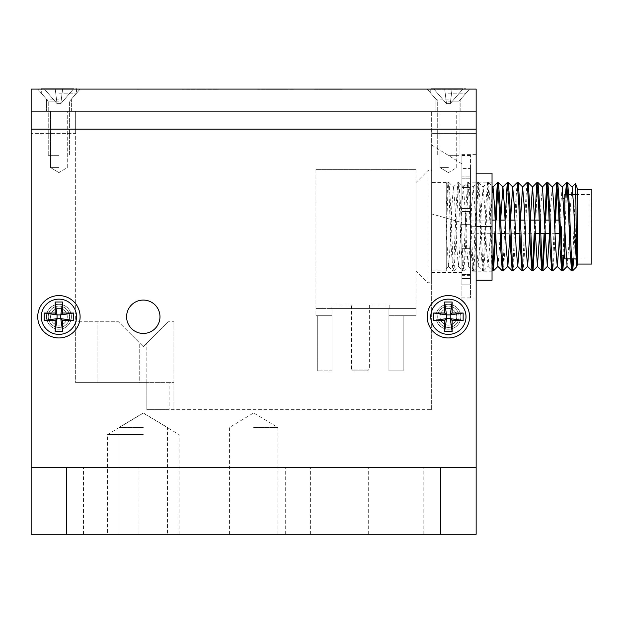 <?xml version="1.0" encoding="UTF-8"?>
<svg xmlns="http://www.w3.org/2000/svg" width="623" height="623" viewBox="0 0 623 623"><rect width="100%" height="100%" fill="white"/><g stroke="black" fill="none" stroke-linecap="round" stroke-linejoin="round"><path stroke-width="0.47" stroke-dasharray="3.12 2.34" d="M126.601 316.764A16.689 16.689 0 0 0 143.29 333.453A16.689 16.689 0 0 0 159.979 316.764A16.689 16.689 0 0 1 143.29 333.453A16.689 16.689 0 0 1 126.601 316.764A16.689 16.689 0 0 0 143.29 333.453A16.689 16.689 0 0 0 159.979 316.764A16.689 16.689 0 0 0 143.29 300.076A16.689 16.689 0 0 0 126.601 316.764A16.689 16.689 0 0 1 143.29 300.076A16.689 16.689 0 0 1 159.979 316.764A16.689 16.689 0 0 0 143.29 300.076A16.689 16.689 0 0 0 126.601 316.764M80.102 316.764A21.182 21.182 0 0 1 58.92 337.946A21.182 21.182 0 0 1 37.738 316.764A21.182 21.182 0 0 1 58.92 295.582A21.182 21.182 0 0 1 80.102 316.764M71.38 316.764A12.46 12.46 0 0 1 58.92 329.224A12.46 12.46 0 0 1 46.46 316.764A12.46 12.46 0 0 0 58.92 329.224A12.46 12.46 0 0 0 71.38 316.764A12.46 12.46 0 0 1 58.92 329.224A12.46 12.46 0 0 1 46.46 316.764A12.46 12.46 0 0 0 58.92 329.224A12.46 12.46 0 0 0 71.38 316.764A12.46 12.46 0 0 0 58.92 304.304A12.46 12.46 0 0 0 46.46 316.764A12.46 12.46 0 0 1 58.92 304.304A12.46 12.46 0 0 1 71.38 316.764A12.46 12.46 0 0 0 58.92 304.304A12.46 12.46 0 0 0 46.46 316.764A12.46 12.46 0 0 1 58.92 304.304A12.46 12.46 0 0 1 71.38 316.764M469.563 316.764A21.182 21.182 0 0 1 448.381 337.946A21.182 21.182 0 0 1 427.199 316.764A21.182 21.182 0 0 1 448.381 295.582A21.182 21.182 0 0 1 469.563 316.764M460.841 316.764A12.46 12.46 0 0 1 448.381 329.224A12.46 12.46 0 0 1 435.921 316.764A12.46 12.46 0 0 0 448.381 329.224A12.46 12.46 0 0 0 460.841 316.764A12.46 12.46 0 0 1 448.381 329.224A12.46 12.46 0 0 1 435.921 316.764A12.46 12.46 0 0 0 448.381 329.224A12.46 12.46 0 0 0 460.841 316.764A12.46 12.46 0 0 0 448.381 304.304A12.46 12.46 0 0 0 435.921 316.764A12.46 12.46 0 0 1 448.381 304.304A12.46 12.46 0 0 1 460.841 316.764A12.46 12.46 0 0 0 448.381 304.304A12.46 12.46 0 0 0 435.921 316.764A12.46 12.46 0 0 1 448.381 304.304A12.46 12.46 0 0 1 460.841 316.764M58.92 89.097L80.102 89.097L58.92 89.097M58.92 99.135L46.46 99.135L58.92 99.135M58.92 111.353L46.46 111.353L58.92 111.353M448.381 89.097L469.563 89.097L448.381 89.097M448.381 99.135L435.921 99.135L448.381 99.135M448.381 111.353L435.921 111.353L448.381 111.353M437.548 89.276L458.349 89.276L437.548 89.097M452.337 89.276L445.57 89.097L452.337 89.097M340.189 89.276L314.319 89.276L340.189 89.097M280.218 89.276L257.579 89.097L280.218 89.097M261.598 89.097L257.945 89.097L261.598 89.097M278.022 89.097L274.735 89.097L278.022 89.097M266.223 89.276L286.79 89.276L266.223 89.097M200.723 89.276L181.994 89.276L200.723 89.097M192.048 89.276L218.05 89.276L192.048 89.097M210.535 89.276L202.078 89.097L210.535 89.097M169.098 382.623L75.648 382.623L146.849 382.623L146.849 409.677L169.098 409.677L169.098 382.623L139.731 382.623L139.731 343.071L139.731 382.623L173.903 382.623L75.648 382.623L75.648 133.602L31.15 133.602L31.15 111.353L476.151 111.353L476.151 133.602L476.151 111.353L431.653 111.353L476.151 111.353L476.151 129.148L476.151 89.097L31.15 89.097L31.15 467.351L31.15 129.148L31.15 467.351L476.151 467.351L476.151 111.353L31.15 111.353L31.15 534.277L66.747 534.277L66.747 467.351L31.15 467.351L476.151 467.351L31.15 467.351L476.151 467.351L476.151 129.148L476.151 467.351L66.747 467.351M137.434 89.097L143.29 89.097L137.434 89.097M149.146 89.097L137.434 89.276L149.146 89.097M329.925 89.276L314.319 89.097L329.925 89.097M191.417 89.276L218.509 89.276L191.417 89.097M201.618 89.276L213.946 89.097L201.618 89.097M192.157 89.276L197.966 89.276L192.157 89.097M186.557 89.276L202.989 89.276L186.557 89.097M275.724 89.276L286.79 89.276L275.724 89.097M276.02 89.276L257.579 89.276L276.02 89.097M268.529 89.276L294.087 89.276L268.529 89.097M278.022 89.276L274.735 89.097L278.022 89.276M265.608 89.276L286.424 89.276L265.608 89.276M261.598 89.276L257.945 89.097L261.598 89.276M338.484 89.276L314.319 89.276L338.484 89.097M322.862 89.276L330.751 89.276L322.862 89.097M336.591 89.276L321.624 89.276L336.591 89.097M328.196 89.276L343.164 89.276L328.196 89.097M337.284 89.276L321.624 89.276L337.284 89.097M322.597 89.276L342.798 89.276L322.597 89.097M445.57 89.276L429.87 89.276L445.57 89.097M451.122 89.276L429.87 89.276L451.122 89.097M437.097 89.276L458.349 89.276L437.097 89.097M58.92 155.649L48.236 155.649L58.92 155.649M58.92 101.183L48.236 101.183L58.92 101.183M58.92 93.193L76.543 93.193L58.92 93.193M76.543 89.097L76.543 93.193L69.597 101.183L69.597 155.649L69.597 101.183L76.543 93.193L76.543 88.723L41.297 88.723L58.92 88.723L41.297 88.723L41.297 93.193L41.297 89.097M44.147 88.723L73.693 88.723L44.147 88.723L57.051 103.675L55.182 88.723L57.051 103.675L60.789 103.675L62.658 88.723L60.789 103.675L57.051 103.675L55.182 88.723L57.051 103.675L60.789 103.675L62.658 88.723L60.789 103.675L57.051 103.675L44.147 88.723L55.182 88.723L57.051 103.675L55.182 88.723L62.658 88.723L60.789 103.675L73.693 88.723L60.789 103.675L73.693 88.723L62.658 88.723L73.693 88.723L60.789 103.675L62.658 88.723L44.147 88.723L57.051 103.675L44.147 88.723M55.182 88.723L57.051 103.675L55.182 88.723M62.658 88.723L60.789 103.675L62.658 88.723M69.597 316.764A10.677 10.677 0 0 0 58.92 306.08A10.677 10.677 0 0 0 48.236 316.764A10.677 10.677 0 0 0 58.92 327.441A10.677 10.677 0 0 0 69.597 316.764A10.677 10.677 0 0 0 58.92 306.08A10.677 10.677 0 0 0 48.236 316.764A10.677 10.677 0 0 0 58.92 327.441A10.677 10.677 0 0 0 69.597 316.764A10.677 10.677 0 0 1 58.92 327.441A10.677 10.677 0 0 1 48.236 316.764A10.677 10.677 0 0 1 58.92 306.08A10.677 10.677 0 0 1 69.597 316.764A10.677 10.677 0 0 1 58.92 327.441A10.677 10.677 0 0 1 48.236 316.764A10.677 10.677 0 0 1 58.92 306.08A10.677 10.677 0 0 1 69.597 316.764M76.543 316.764A17.623 17.623 0 0 0 58.92 299.141A17.623 17.623 0 0 0 41.297 316.764A17.623 17.623 0 0 0 58.92 334.387A17.623 17.623 0 0 0 76.543 316.764A17.623 17.623 0 0 1 58.92 334.387A17.623 17.623 0 0 1 41.297 316.764A17.623 17.623 0 0 1 58.92 299.141A17.623 17.623 0 0 1 76.543 316.764A17.623 17.623 0 0 1 58.92 334.387A17.623 17.623 0 0 1 41.297 316.764A17.623 17.623 0 0 1 58.92 299.141A17.623 17.623 0 0 1 76.543 316.764M62.658 331.537L62.658 320.502L73.693 320.502L73.693 313.026L62.658 313.026L62.658 301.991L55.182 301.991L55.182 313.026L44.147 313.026L44.147 320.502L55.182 320.502L55.182 331.537L62.658 331.537L60.789 318.633L62.658 320.502M55.182 320.502L57.051 318.633L60.789 318.633L60.789 314.895L57.051 314.895L55.182 313.026M55.182 331.537L57.051 318.633L57.051 314.895L55.182 301.991M62.658 313.026L60.789 314.895L62.658 301.991M73.693 320.502L60.789 318.633M73.693 313.026L60.789 314.895M44.147 320.502L57.051 318.633M44.147 313.026L57.051 314.895M459.065 316.764A10.677 10.677 0 0 0 448.381 306.08A10.677 10.677 0 0 0 437.704 316.764A10.677 10.677 0 0 0 448.381 327.441A10.677 10.677 0 0 0 459.065 316.764A10.677 10.677 0 0 0 448.381 306.08A10.677 10.677 0 0 0 437.704 316.764A10.677 10.677 0 0 0 448.381 327.441A10.677 10.677 0 0 0 459.065 316.764A10.677 10.677 0 0 1 448.381 327.441A10.677 10.677 0 0 1 437.704 316.764A10.677 10.677 0 0 1 448.381 306.08A10.677 10.677 0 0 1 459.065 316.764A10.677 10.677 0 0 1 448.381 327.441A10.677 10.677 0 0 1 437.704 316.764A10.677 10.677 0 0 1 448.381 306.08A10.677 10.677 0 0 1 459.065 316.764M466.004 316.764A17.623 17.623 0 0 0 448.381 299.141A17.623 17.623 0 0 0 430.758 316.764A17.623 17.623 0 0 0 448.381 334.387A17.623 17.623 0 0 0 466.004 316.764A17.623 17.623 0 0 1 448.381 334.387A17.623 17.623 0 0 1 430.758 316.764A17.623 17.623 0 0 1 448.381 299.141A17.623 17.623 0 0 1 466.004 316.764A17.623 17.623 0 0 1 448.381 334.387A17.623 17.623 0 0 1 430.758 316.764A17.623 17.623 0 0 1 448.381 299.141A17.623 17.623 0 0 1 466.004 316.764M448.381 155.649L459.065 155.649L448.381 155.649M448.381 101.183L459.065 101.183L448.381 101.183M448.381 93.193L466.004 93.193L448.381 93.193M466.004 89.097L466.004 93.193L459.065 101.183L459.065 155.649L459.065 101.183L466.004 93.193L466.004 88.723L430.758 88.723L466.004 88.723L430.758 88.723L430.758 93.193L430.758 89.097M433.608 88.723L463.154 88.723L433.608 88.723L446.512 103.675L444.643 88.723L446.512 103.675L450.25 103.675L452.119 88.723L450.25 103.675L446.512 103.675L444.643 88.723L446.512 103.675L450.25 103.675L452.119 88.723L450.25 103.675L446.512 103.675L433.608 88.723L444.643 88.723L446.512 103.675L444.643 88.723L452.119 88.723L450.25 103.675L463.154 88.723L450.25 103.675L463.154 88.723L452.119 88.723L463.154 88.723L450.25 103.675L452.119 88.723L433.608 88.723L446.512 103.675L433.608 88.723M444.643 88.723L446.512 103.675L444.643 88.723M452.119 88.723L450.25 103.675L452.119 88.723M452.119 331.537L452.119 320.502L463.154 320.502L463.154 313.026L452.119 313.026L452.119 301.991L444.643 301.991L444.643 313.026L433.608 313.026L433.608 320.502L444.643 320.502L444.643 331.537L452.119 331.537L450.25 318.633L452.119 320.502M444.643 320.502L446.512 318.633L450.25 318.633L450.25 314.895L446.512 314.895L444.643 313.026M444.643 331.537L446.512 318.633L446.512 314.895L444.643 301.991M452.119 313.026L450.25 314.895L452.119 301.991M463.154 320.502L450.25 318.633M463.154 313.026L450.25 314.895M433.608 320.502L446.512 318.633M433.608 313.026L446.512 314.895M591.85 264.074L591.85 189.314M590.067 226.694L590.067 194.477L590.067 226.694M559.454 235.595L559.454 233.049M492.038 254.418L490.161 204.624L488.557 182.578L487.684 188.465L485.216 248.764L483.612 270.818L482.739 264.923L480.271 204.624L478.666 182.578L477.794 188.465L476.151 226.694L470.451 226.694L470.451 233.282L470.451 155.493L470.451 297.895L470.451 173.163L470.451 226.694L470.451 182.196L470.451 226.694L492.038 226.694L492.038 271.192L492.038 173.163L476.151 173.163M561.237 226.694L561.292 255.173M564.796 258.911L564.796 194.477M561.237 253.818L561.237 255.173M577.607 264.074L577.607 189.314M575.995 258.911L575.146 223.766L575.193 194.477M415.985 270.841L415.985 182.547L427.915 170.624L427.915 282.764L427.915 170.624L431.653 170.624L431.653 282.764L427.915 282.764L415.985 270.841L415.985 182.547M367.57 370.872L353.327 370.872L367.57 370.872L369.353 369.096L351.551 369.096L351.551 305.013L369.353 305.013L351.551 305.013M353.327 370.872L351.551 369.096L369.353 369.096L369.353 305.013M331.078 305.013L389.819 305.013L331.078 305.013L331.078 308.572L389.819 308.572L331.078 308.572M389.819 305.013L389.819 308.572M476.151 226.694L476.151 154.379L476.151 299.009L476.151 226.694L475.326 248.764L473.675 270.841L472.857 264.923L470.381 204.624L468.784 182.578L467.912 188.465L465.436 248.764L463.839 270.818L462.967 264.923L460.49 204.624L458.894 182.578L458.022 188.465L455.545 248.764L453.949 270.818L453.077 264.923L450.6 204.624L449.004 182.578L448.132 188.465L446.247 233.049L446.247 270.841L446.247 182.547L446.247 206.563L446.247 184.244L447.921 182.578L446.247 206.563L446.247 268.63L446.247 233.049M431.653 226.694L431.653 272.438L431.653 213.93L461.908 222.613L461.908 226.694L461.908 155.493L461.908 226.694L461.908 224.996L470.451 224.996L470.451 193.948L470.451 224.996L461.908 224.996L461.908 245.018L470.451 245.018L470.451 248.686L470.451 245.018L461.908 245.018L461.908 226.694L461.908 299.009L461.908 222.613L431.653 213.93L431.653 226.694M492.038 269.105L488.346 188.465L487.521 182.547L485.878 204.624L483.401 264.923L482.576 270.841L480.933 248.764L478.456 188.465L477.631 182.547L475.988 204.624L473.511 264.923L472.639 270.818L471.043 248.764L468.566 188.465L467.741 182.547L466.097 204.624L463.621 264.923L462.749 270.818L461.152 248.764L458.676 188.465L457.858 182.547L456.207 204.624L453.739 264.923L452.866 270.818L451.262 248.764L448.794 188.465L447.921 182.578M575.146 223.766L573.767 258.911M575.146 198.021L572.778 258.911M567.623 182.547L567.125 184.821M566.424 194.477L564.064 255.173M565.435 194.477L563.075 255.173M557.733 182.547L557.242 184.821M555.506 220.106L554.439 248.764L552.835 270.818M549.081 220.106L554.493 220.106L552.624 264.923L551.799 270.841M547.843 182.547L547.352 184.821M545.616 220.106L545.125 233.282M539.191 220.106L544.603 220.106L544.136 233.282M537.953 182.547L537.135 188.465L535.235 233.282M534.736 220.106L534.246 233.282M528.07 182.547L527.245 188.465L524.768 248.764L523.172 270.818M527.027 182.578L525.43 204.624L522.954 264.923L522.136 270.841M518.18 182.547L517.355 188.465L514.878 248.764L513.282 270.818M517.145 182.578L515.54 204.624L513.072 264.923L512.246 270.841M508.29 182.547L507.465 188.465L504.996 248.764L503.392 270.818M510.517 220.106L505.051 220.106L503.182 264.923L502.356 270.841M498.4 182.547L497.909 184.821M496.173 220.106L495.682 233.282M500.627 220.106L495.16 220.106L494.693 233.282M572.07 268.568L571.579 270.841M562.18 268.568L561.689 270.841M542.407 268.568L541.909 270.841M532.517 268.568L532.019 270.841M492.964 268.568L492.466 270.841M572.124 187.025L570.427 206.844L568.776 246.544L567.078 266.364M562.234 187.025L560.536 206.844L559.438 233.282M552.344 187.025L550.646 206.844L549.548 233.282L555.038 233.282M542.462 187.025L540.756 206.844L539.658 233.282L540.671 233.282M530.321 220.106L529.768 233.282M520.431 220.106L519.886 233.282L535.266 233.282M510.541 220.106L509.996 233.282M500.651 220.106L499.553 246.544L497.956 266.364M492.038 193.566L489.662 246.544L488.066 266.364L486.368 246.544L484.717 206.844L483.129 187.025L481.423 206.844L479.772 246.544L478.184 266.364L476.478 246.544L474.835 206.844L473.239 187.025L471.533 206.844L469.89 246.544L468.294 266.364L466.588 246.544L464.945 206.844L463.348 187.025L461.643 206.844L460 246.544L458.403 266.364L456.706 246.544L455.055 206.844L453.458 187.025L451.761 206.844L450.11 246.544L448.513 266.364L446.247 232.885M415.985 308.572L415.985 315.697L415.985 308.572L388.931 308.572L415.985 308.572M415.985 169.378L415.985 315.697L388.931 315.697L415.985 315.697L415.985 169.378L315.947 169.378L415.985 169.378M403.167 315.697L388.931 315.697L415.985 315.697L403.167 315.697L403.167 370.872L388.931 370.872L403.167 370.872L403.167 315.697L403.167 370.872L388.931 370.872L388.931 308.572L388.931 370.872L388.931 308.572L388.931 370.872L403.167 370.872L403.167 315.697M317.73 315.697L331.973 315.697L315.947 315.697L331.973 315.697L331.973 308.572L388.931 308.572L331.973 308.572L331.973 370.872L317.73 370.872L331.973 370.872L331.973 308.572L331.973 315.697L315.947 315.697L317.73 315.697L317.73 370.872L317.73 315.697M315.947 169.378L315.947 315.697L315.947 169.378M315.947 308.572L331.973 308.572L315.947 308.572M331.973 370.872L331.973 315.697L331.973 370.872L317.73 370.872L331.973 370.872M431.653 282.764L431.653 170.624M591.85 226.694L591.85 192.694L591.85 226.694M564.796 226.694L564.796 198.215L564.796 226.694M559.454 226.694L559.454 217.793L559.454 226.694M461.908 211.555L470.451 211.555L461.908 211.555L461.908 193.948L470.451 193.948L470.451 187.398L470.451 193.948L461.908 193.948L461.908 211.555M461.908 269.907L470.451 269.907L470.451 256.84L470.451 278.551L470.451 269.907L461.908 269.907L461.908 256.84L470.451 256.84L470.451 262.867L470.451 248.686L470.451 262.867L470.451 256.84L461.908 256.84L461.908 284.15L461.908 274.579L470.451 274.579L470.451 284.15L470.451 274.579L461.908 274.579L461.908 284.15L461.908 269.907M461.908 178.225L470.451 178.225L470.451 185.179L470.451 168.529L470.451 178.225L461.908 178.225L461.908 167.953L461.908 185.179L470.451 185.179L470.451 176.87L470.451 187.398L470.451 176.87L470.451 185.179L461.908 185.179L461.908 178.225M470.451 168.529L470.451 167.953L470.451 168.529L461.908 168.529L470.451 168.529M461.908 176.87L461.908 193.948L461.908 176.87L461.908 185.179L461.908 176.87L470.451 176.87L461.908 176.87M461.908 245.018L461.908 262.867L461.908 245.018M461.908 187.398L470.451 187.398L461.908 187.398M461.908 208.534L470.451 208.534L461.908 208.534M461.908 224.654L470.451 224.654L461.908 224.654M461.908 248.686L470.451 248.686L461.908 248.686M461.908 262.867L470.451 262.867L461.908 262.867M461.908 278.551L470.451 278.551L461.908 278.551M461.908 284.15L470.451 284.15L461.908 284.15M476.151 280.225L492.038 280.225L492.038 226.694M143.29 534.277L107.514 534.277L143.29 534.277M143.29 434.597L107.514 434.597L143.29 434.597M143.29 427.479L119.079 427.479L143.29 427.479M253.647 427.479L277.858 427.479L253.647 427.479M253.647 534.277L277.858 534.277L253.647 534.277M67.268 316.764A8.348 8.348 0 0 1 58.92 325.113A8.348 8.348 0 0 1 50.572 316.764A8.348 8.348 0 0 0 58.92 325.113A8.348 8.348 0 0 0 67.268 316.764A8.348 8.348 0 0 1 58.92 325.113A8.348 8.348 0 0 1 50.572 316.764A8.348 8.348 0 0 0 58.92 325.113A8.348 8.348 0 0 0 67.268 316.764A8.348 8.348 0 0 0 58.92 308.416A8.348 8.348 0 0 0 50.572 316.764A8.348 8.348 0 0 1 58.92 308.416A8.348 8.348 0 0 1 67.268 316.764A8.348 8.348 0 0 0 58.92 308.416A8.348 8.348 0 0 0 50.572 316.764A8.348 8.348 0 0 1 58.92 308.416A8.348 8.348 0 0 1 67.268 316.764M456.729 316.764A8.348 8.348 0 0 1 448.381 325.113A8.348 8.348 0 0 1 440.033 316.764A8.348 8.348 0 0 0 448.381 325.113A8.348 8.348 0 0 0 456.729 316.764A8.348 8.348 0 0 1 448.381 325.113A8.348 8.348 0 0 1 440.033 316.764A8.348 8.348 0 0 0 448.381 325.113A8.348 8.348 0 0 0 456.729 316.764A8.348 8.348 0 0 0 448.381 308.416A8.348 8.348 0 0 0 440.033 316.764A8.348 8.348 0 0 1 448.381 308.416A8.348 8.348 0 0 1 456.729 316.764A8.348 8.348 0 0 0 448.381 308.416A8.348 8.348 0 0 0 440.033 316.764A8.348 8.348 0 0 1 448.381 308.416A8.348 8.348 0 0 1 456.729 316.764M58.92 167.595L50.572 167.595L58.92 167.595M448.381 167.595L440.033 167.595L448.381 167.595M298.152 467.351L285.692 467.351L298.152 467.351M298.152 534.277L285.692 534.277L298.152 534.277M396.049 467.351L423.819 467.351L396.049 467.351M396.049 534.277L423.819 534.277L396.049 534.277M111.252 467.351L83.482 467.351L111.252 467.351M111.252 534.277L83.482 534.277L111.252 534.277M431.653 213.93L431.653 144.949L431.653 213.93M461.908 222.613L461.908 163.857L461.908 222.613M440.547 467.351L440.547 534.277L66.747 534.277M440.547 534.277L476.151 534.277L476.151 133.602L476.151 467.351M31.15 467.351L31.15 133.602L75.648 133.602L75.648 111.353L75.648 382.623L75.648 321.748L118.409 321.748L75.648 321.748M75.648 382.623L146.849 382.623L146.849 343.071L146.849 409.677L431.653 409.677L169.098 409.677M173.903 321.748L173.903 409.677L173.903 321.748L168.171 321.748L173.903 321.748M143.29 346.629L168.171 321.748L143.29 346.629L118.409 321.748L143.29 346.629L139.731 343.071L143.29 346.629L146.849 343.071L143.29 346.629M431.653 409.677L431.653 111.353L431.653 133.602L476.151 133.602L431.653 133.602L431.653 409.677M75.648 111.353L31.15 111.353L75.648 111.353M461.908 226.694L461.908 154.379L461.908 226.694M476.151 129.148L31.15 129.148M97.897 382.623L97.897 321.748L97.897 382.623M46.46 99.135L37.738 89.097L46.46 99.135L46.46 111.353L46.46 99.135M435.921 99.135L427.199 89.097L435.921 99.135L435.921 111.353L435.921 99.135M460.841 111.353L460.841 99.135L469.563 89.097L460.841 99.135L460.841 111.353M71.38 111.353L71.38 99.135L80.102 89.097L71.38 99.135L71.38 111.353M48.236 101.183L41.297 93.193L48.236 101.183L48.236 155.649L48.236 101.183M437.704 101.183L430.758 93.193L437.704 101.183L437.704 155.649L437.704 101.183M576.026 258.911L590.067 258.911L591.85 260.694M470.451 233.282L501.118 233.282M505.596 233.282L515.486 233.282M559.547 235.595L560.536 235.595M570.38 258.911L571.369 258.911M448.957 182.547L447.968 182.547M446.247 182.547L431.653 182.547M488.51 182.547L487.521 182.547M478.62 182.547L477.631 182.547M468.73 182.547L467.741 182.547M458.847 182.547L457.858 182.547M483.565 270.841L482.576 270.841M473.675 270.841L472.686 270.841M463.792 270.841L462.803 270.841M453.902 270.841L452.913 270.841M487.965 266.364L492.419 270.818M483.02 187.025L487.474 182.578M478.075 266.364L482.529 270.818M473.13 187.025L477.584 182.578M468.185 266.364L472.639 270.818M463.239 187.025L467.694 182.578M458.294 266.364L462.749 270.818M453.349 187.025L457.812 182.578M448.412 266.364L452.866 270.818M488.557 182.578L492.038 186.051M483.612 270.818L488.066 266.364M478.666 182.578L483.129 187.025M473.721 270.818L478.184 266.364M468.784 182.578L473.239 187.025M463.839 270.818L468.294 266.364M458.894 182.578L463.348 187.025M453.949 270.818L458.403 266.364M449.004 182.578L453.458 187.025M446.247 268.63L448.513 266.364M446.247 270.841L431.653 270.841M567.833 194.477L568.822 194.477M575.816 194.477L590.067 194.477L591.85 192.694M561.237 198.215L563.41 198.215M559.454 217.793L561.237 217.793M470.451 220.106L492.038 220.106M514.941 220.106L520.407 220.106M524.823 220.106L530.29 220.106M558.971 220.106L559.454 220.106M470.451 155.493L461.908 155.493M461.908 275.646L470.451 275.646M470.451 297.895L461.908 297.895M461.908 167.953L470.451 167.953M492.038 271.192L470.451 271.192M492.038 182.196L470.451 182.196M179.066 534.277L179.066 434.597L143.29 413.104L107.514 434.597L107.514 534.277M119.079 427.479L119.079 534.277L119.079 427.479L143.29 412.932L119.079 427.479M277.858 534.277L277.858 427.479L253.647 412.932L229.443 427.479L229.443 534.277M461.908 299.009L476.151 299.009M58.92 172.618L50.572 167.595L50.572 111.353L50.572 167.595L58.92 172.618L67.268 167.595L67.268 111.353L67.268 167.595L58.92 172.618M448.381 172.618L440.033 167.595L440.033 111.353L440.033 167.595L448.381 172.618L456.729 167.595L456.729 111.353L456.729 167.595L448.381 172.618M285.692 534.277L285.692 467.351L285.692 534.277M368.279 534.277L368.279 467.351L368.279 534.277M83.482 534.277L83.482 467.351L83.482 534.277M431.653 272.438L461.908 272.438M461.908 163.857L431.653 144.949M139.015 534.277L139.015 467.351L139.015 534.277M423.819 534.277L423.819 467.351L423.819 534.277M310.612 534.277L310.612 467.351L310.612 534.277M461.908 154.379L476.151 154.379M143.29 412.932L167.501 427.479L167.501 534.277L167.501 427.479L143.29 412.932"/><path stroke-width="0.93" d="M126.601 316.764A16.689 16.689 0 0 0 143.29 333.453A16.689 16.689 0 0 0 159.979 316.764A16.689 16.689 0 0 0 143.29 300.076A16.689 16.689 0 0 0 126.601 316.764M37.738 316.764A21.182 21.182 0 0 0 58.92 337.946A21.182 21.182 0 0 0 80.102 316.764A21.182 21.182 0 0 0 58.92 295.582A21.182 21.182 0 0 0 37.738 316.764M427.199 316.764A21.182 21.182 0 0 0 448.381 337.946A21.182 21.182 0 0 0 469.563 316.764A21.182 21.182 0 0 0 448.381 295.582A21.182 21.182 0 0 0 427.199 316.764M476.151 467.351L476.151 89.097L31.15 89.097L31.15 467.351L476.151 467.351L476.151 534.277L440.547 534.277L440.547 467.351M41.297 89.097L76.543 89.097M76.543 316.764A17.623 17.623 0 0 0 58.92 299.141A17.623 17.623 0 0 0 41.297 316.764A17.623 17.623 0 0 0 58.92 334.387A17.623 17.623 0 0 0 76.543 316.764M55.182 331.537L55.182 320.502L44.147 320.502L44.147 313.026L55.182 313.026L55.182 301.991L62.658 301.991L62.658 313.026L73.693 313.026L73.693 320.502L62.658 320.502L62.658 331.537L55.182 331.537L57.051 318.633L55.182 320.502M62.658 320.502L60.789 318.633L57.051 318.633L57.051 314.895L60.789 314.895L62.658 313.026M62.658 331.537L60.789 318.633L60.789 314.895L62.658 301.991M55.182 313.026L57.051 314.895L55.182 301.991M44.147 320.502L57.051 318.633M44.147 313.026L57.051 314.895M73.693 320.502L60.789 318.633M73.693 313.026L60.789 314.895M466.004 316.764A17.623 17.623 0 0 0 448.381 299.141A17.623 17.623 0 0 0 430.758 316.764A17.623 17.623 0 0 0 448.381 334.387A17.623 17.623 0 0 0 466.004 316.764M444.643 331.537L444.643 320.502L433.608 320.502L433.608 313.026L444.643 313.026L444.643 301.991L452.119 301.991L452.119 313.026L463.154 313.026L463.154 320.502L452.119 320.502L452.119 331.537L444.643 331.537L446.512 318.633L444.643 320.502M452.119 320.502L450.25 318.633L446.512 318.633L446.512 314.895L450.25 314.895L452.119 313.026M452.119 331.537L450.25 318.633L450.25 314.895L452.119 301.991M444.643 313.026L446.512 314.895L444.643 301.991M433.608 320.502L446.512 318.633M433.608 313.026L446.512 314.895M463.154 320.502L450.25 318.633M463.154 313.026L450.25 314.895M430.758 89.097L466.004 89.097M559.454 233.049L559.547 235.595M561.237 226.694L561.237 253.818M567.833 194.477L564.796 194.477L564.796 258.911L570.38 258.911M577.607 264.074L591.85 264.074L591.85 189.314L577.607 189.314L577.607 264.074L576.594 266.839L575.995 258.911M575.193 194.477L575.504 183.544L577.607 189.314M575.146 198.021C575.488 168.241 575.816 188.317 576.174 226.694L576.766 265.834L575.372 246.544L573.721 206.844L572.124 187.025L567.67 182.578L566.587 182.578L565.435 194.477M573.767 258.911L572.615 270.818L571.743 264.923L569.274 204.624L567.67 182.578M567.125 184.821L566.424 194.477M572.568 270.841L571.532 270.818L569.928 248.764L568.285 204.624L566.634 182.547M564.064 255.173L562.725 270.818L561.853 264.923L559.384 204.624L557.78 182.578L556.697 182.578L554.517 220.106L558.971 220.106M557.242 184.821L555.506 220.106M562.678 270.841L561.642 270.818L560.038 248.764L558.395 204.624L556.744 182.547M555.038 233.282L559.454 233.282L558.886 246.544L557.289 266.364L552.788 270.841L551.962 264.923L549.494 204.624L547.89 182.578L546.807 182.578L544.627 220.106L549.081 220.106M547.352 184.821L545.616 220.106M552.788 270.841L551.752 270.818L550.156 248.764L548.505 204.624L546.854 182.547M545.125 233.282L542.898 270.841L542.072 264.923L539.604 204.624L537.999 182.578L536.917 182.578L534.736 220.106M542.898 270.841L541.862 270.818L540.266 248.764L538.615 204.624L536.964 182.547M535.235 233.282L533.008 270.841L532.19 264.923L529.714 204.624L528.117 182.578L527.027 182.578L522.572 187.025L520.431 220.106M533.008 270.841L531.972 270.818L530.375 248.764L528.725 204.624L527.081 182.547M529.768 233.282L527.626 266.364L523.125 270.841L522.3 264.923L519.823 204.624L518.227 182.578L517.145 182.578L512.682 187.025L510.541 220.106M523.125 270.841L522.09 270.818L520.485 248.764L518.834 204.624L517.191 182.547M515.486 233.282L519.909 233.282L519.333 246.544L517.736 266.364L513.235 270.841L512.41 264.923L509.933 204.624L508.337 182.578L507.254 182.578L505.074 220.106L500.627 220.106M513.235 270.841L512.199 270.818L510.595 248.764L508.944 204.624L507.301 182.547M509.996 233.282L507.846 266.364L503.345 270.841L502.52 264.923L500.051 204.624L498.447 182.578L497.364 182.578L495.184 220.106L492.038 220.106M497.909 184.821L496.173 220.106M503.345 270.841L502.309 270.818L500.705 248.764L499.062 204.624L497.411 182.547M572.778 258.911L572.07 268.568M563.075 255.173L562.18 268.568M544.136 233.282L542.407 268.568M534.246 233.282L532.517 268.568M495.682 233.282L493.502 270.818L492.038 254.418M494.693 233.282L492.964 268.568M493.455 270.841L492.419 270.818L492.038 269.105M571.532 270.818L567.078 266.364L562.234 187.025L557.78 182.578M557.289 266.364L555.591 246.544L553.94 206.844L552.344 187.025L547.89 182.578M540.671 233.282L549.572 233.282L547.298 266.364L542.462 187.025L537.999 182.578M535.266 233.282L539.682 233.282L537.408 266.364L532.572 187.025L528.117 182.578M536.917 182.578L532.463 187.025L530.321 220.106M527.626 266.364L525.921 246.544L524.278 206.844L522.572 187.025M517.736 266.364L516.039 246.544L514.388 206.844L512.682 187.025M507.846 266.364L506.149 246.544L504.498 206.844L502.901 187.025L500.651 220.106M493.502 270.818L497.956 266.364L496.258 246.544L494.607 206.844L493.011 187.025L492.038 193.566M576.766 265.834L576.625 266.776M476.151 173.163L492.038 173.163L492.038 280.225L476.151 280.225M492.038 226.694L476.151 226.694M66.747 467.351L66.747 534.277L440.547 534.277M66.747 534.277L31.15 534.277L31.15 467.351M476.151 129.148L31.15 129.148M501.118 233.282L505.596 233.282M560.536 235.595L561.237 235.595M561.292 255.173L564.796 255.173M571.369 258.911L576.026 258.911M572.023 187.025L575.504 183.544M562.133 187.025L566.587 182.578M557.188 266.364L561.642 270.818M552.243 187.025L556.697 182.578M547.298 266.364L551.752 270.818M542.353 187.025L546.807 182.578M537.408 266.364L541.862 270.818M527.517 266.364L531.972 270.818M517.627 266.364L522.09 270.818M507.745 266.364L512.199 270.818M502.8 187.025L507.254 182.578M497.855 266.364L502.309 270.818M492.91 187.025L497.364 182.578M572.615 270.818L576.594 266.839M562.725 270.818L567.179 266.364M542.945 270.818L547.407 266.364M533.062 270.818L537.517 266.364M518.227 182.578L522.681 187.025M508.337 182.578L512.791 187.025M498.447 182.578L502.901 187.025M492.038 186.051L493.011 187.025M568.822 194.477L575.816 194.477M563.41 198.215L564.796 198.215M510.517 220.106L514.941 220.106M520.407 220.106L524.823 220.106M530.29 220.106L539.191 220.106"/></g></svg>
